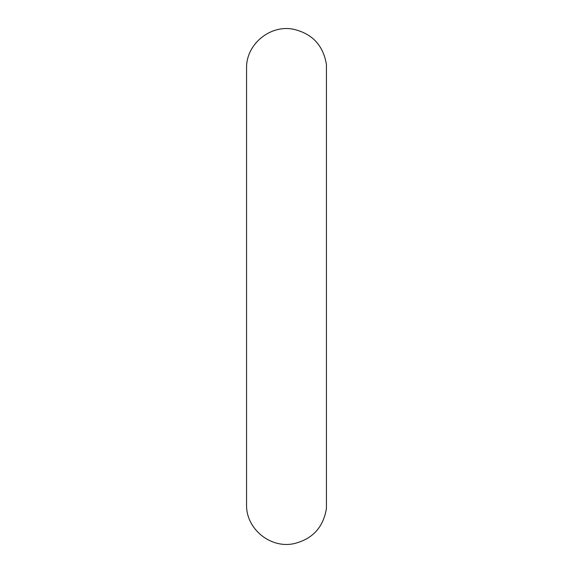 <?xml version="1.0" encoding="UTF-8"?>
<svg xmlns="http://www.w3.org/2000/svg" width="573" height="573" viewBox="0 0 573 573"><rect width="100%" height="100%" fill="white"/><g stroke="black" fill="none" stroke-linecap="round" stroke-linejoin="round"><path stroke-width="0.86" d="M326.431 508.538L326.431 64.463L326.431 508.538C323.236 527.661 312.199 539.415 293.312 543.791C270.692 548.361 247.185 529.66 246.562 506.575L246.562 66.425C247.185 43.34 270.692 24.639 293.312 29.209C312.199 33.585 323.236 45.339 326.431 64.463L326.431 64.842"/></g></svg>
